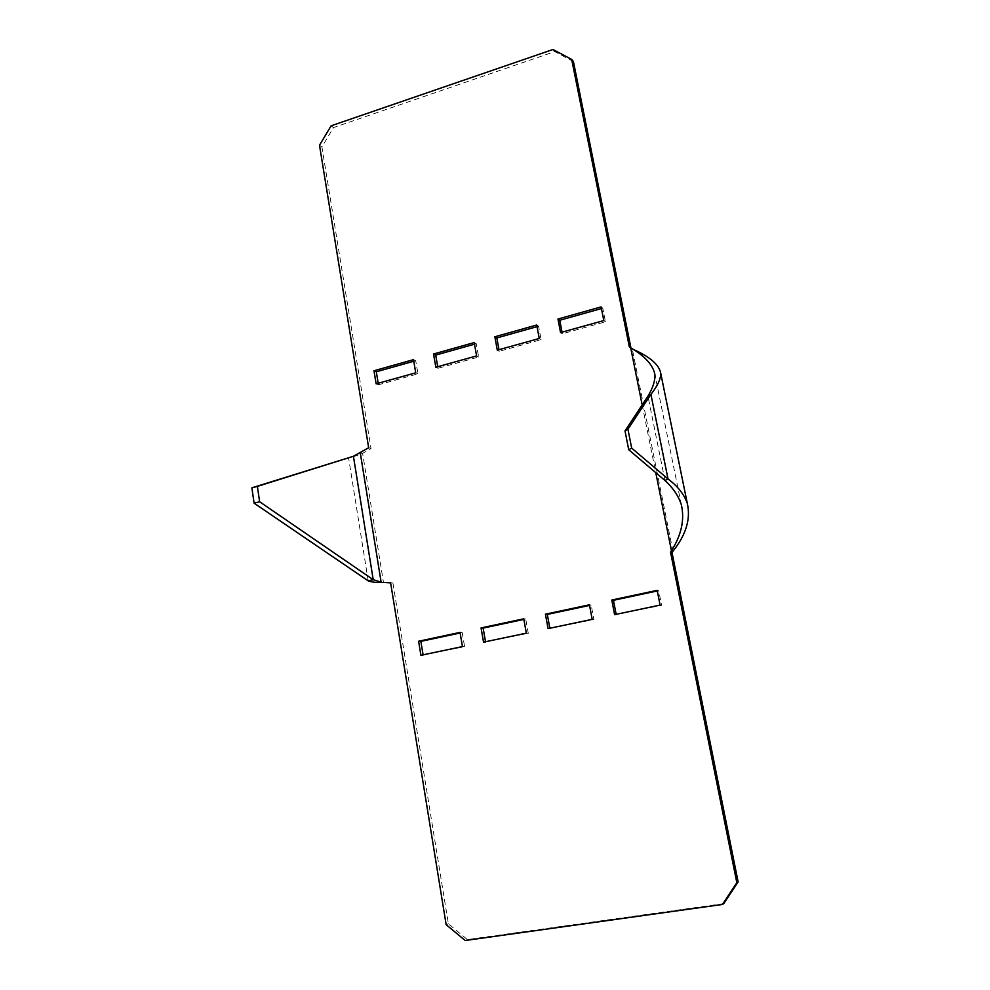 <?xml version="1.0" encoding="UTF-8"?>
<svg xmlns="http://www.w3.org/2000/svg" width="990" height="990" viewBox="0 0 990 990"><rect width="100%" height="100%" fill="white"/><g stroke="black" fill="none" stroke-linecap="round" stroke-linejoin="round"><path stroke-width="0.74" stroke-dasharray="4.95 3.71" d="M629.368 346.97L632.585 349.099M672.928 551.232L632.276 348.938L630.692 347.775M723.777 903.623L467.379 939.572L448.396 923.818L392.919 583.023L390.617 582.887M368.218 580.87L348.542 457.566C351.908 457.256 356.598 455.846 362.612 453.358L371.015 448.495L321.911 146.928L333.494 127.586L554.746 51.604L573.408 61.504M413.771 361.251L415.713 360.707L417.966 373.836L378.465 384.788L378.205 383.254M474.507 344.198L476.264 343.703L478.653 356.994L438.001 368.28L437.729 366.708M601.437 308.558L602.774 308.187L605.472 321.8L562.357 333.766L562.06 332.17M537.038 326.65L538.585 326.205L541.122 339.657L499.269 351.277L498.985 349.693M616.151 614.32L661.617 605.36L658.709 590.659L657.298 590.956M549.846 628.242L593.926 619.567L591.191 605.051L589.557 605.41M485.521 641.743L528.289 633.328L525.715 619.01L523.871 619.406M423.089 654.836L464.595 646.693L462.182 632.561L460.14 632.994M448.396 923.818L446.156 924.685M390.592 582.702L392.919 583.023M360.236 452.616L362.612 453.358L383.476 582.442M368.651 447.74L371.015 448.495M321.911 146.928L319.498 145.233M331.106 125.829L333.494 127.586M554.746 51.604L552.965 49.5M465.201 940.5L467.379 939.572M420.911 655.293L423.175 655.38M462.454 646.581L464.595 646.693M460.041 632.4L462.182 632.561M483.541 642.151L485.607 642.275M526.333 633.167L528.289 633.328M523.76 618.812L525.715 619.01M548.064 628.613L549.945 628.786M592.181 619.356L593.926 619.567M589.446 604.791L591.191 605.051M614.592 614.654L616.263 614.877M660.095 605.1L661.617 605.36M657.174 590.349L658.709 590.659M536.729 325.005L538.585 326.205M539.265 338.493L541.122 339.657M497.289 350.163L499.269 351.277M601.103 306.9L602.774 308.187M603.813 320.562L605.472 321.8M560.563 332.578L562.357 333.766M474.21 342.577L476.264 343.703M476.598 355.905L478.653 356.994M435.835 367.24L438.001 368.28M413.498 359.655L415.713 360.707M415.738 372.822L417.966 373.836M376.138 383.823L378.465 384.788M664.958 480.472L647.943 396.149M642.163 404.898L655.776 472.675M681.368 504.813L654.947 374.851"/><path stroke-width="1.49" d="M627.932 429.227L625.012 430.91L647.943 396.149L650.913 394.367L627.932 429.227L631.682 448.111L668.015 478.962L664.958 480.472L628.724 449.732L631.682 448.111M632.585 349.099C650.022 356.734 659.414 364.889 660.788 373.564C660.689 379.257 657.397 386.187 650.913 394.367L668.015 478.962C677.729 486.201 684.152 494.344 687.295 503.39C690.871 518.81 686.082 534.761 672.928 551.232L672.024 552.643L738.132 881.917L723.777 903.623L722.428 904.464L736.832 882.684L738.132 881.917M647.943 396.149C652.831 388.043 655.17 380.952 654.947 374.851C653.338 365.409 645.257 356.375 630.692 347.775L629.368 346.97L571.688 59.425L552.965 49.5L331.106 125.829L319.498 145.233L368.651 447.74L353.43 456.279L257.375 486.387L259.627 501.757L254.108 503.18L368.218 580.87C371.894 582.194 376.98 582.726 383.476 582.442L390.592 582.702L446.156 924.685L465.201 940.5L722.428 904.464M672.024 552.643L670.539 552.185L671.443 550.774C681.442 535.008 684.746 519.688 681.368 504.813C678.534 495.965 673.052 487.847 664.958 480.472M625.012 430.91L628.724 449.732M655.776 472.675L671.443 550.774L672.928 551.232M630.915 347.936L573.408 61.504L571.688 59.425M390.617 582.887L383.476 582.442M378.205 383.254L376.311 371.77L413.771 361.251M437.729 366.708L435.699 355.088L474.507 344.198M562.06 332.17L559.771 320.265L601.437 308.558M498.985 349.693L496.832 337.936L537.038 326.65M657.298 590.956L613.466 600.311L616.151 614.32M589.557 605.41L547.322 614.406L549.846 628.242M523.871 619.406L483.145 628.093L485.521 641.743M460.14 632.994L420.861 641.371L423.089 654.836M670.539 552.185L736.832 882.684M420.911 655.293L462.454 646.581L460.041 632.4L418.597 641.248L420.911 655.293M483.541 642.151L526.333 633.167L523.76 618.812L481.066 627.92L483.541 642.151M548.064 628.613L592.181 619.356L589.446 604.791L545.428 614.184L548.064 628.613M614.592 614.654L660.095 605.1L657.174 590.349L611.783 600.027L614.592 614.654M494.851 336.773L536.729 325.005L539.265 338.493L497.289 350.163L494.851 336.773L496.832 337.936M557.976 319.028L601.103 306.9L603.813 320.562L560.563 332.578L557.976 319.028L559.771 320.265M433.546 354.012L474.21 342.577L476.598 355.905L435.835 367.24L433.546 354.012L435.699 355.088M373.985 370.755L413.498 359.655L415.738 372.822L376.138 383.823L373.985 370.755L376.311 371.77M360.236 452.616L381.113 582.12L373.218 579.707L368.218 580.87M259.627 501.757L373.218 579.707L353.43 456.279L251.868 487.835L254.108 503.18M257.375 486.387L251.868 487.835M418.597 641.248L420.861 641.371M481.066 627.92L483.145 628.093M545.428 614.184L547.322 614.406M611.783 600.027L613.466 600.311M630.692 347.775L642.163 404.898M687.295 503.39L660.788 373.564"/></g></svg>
